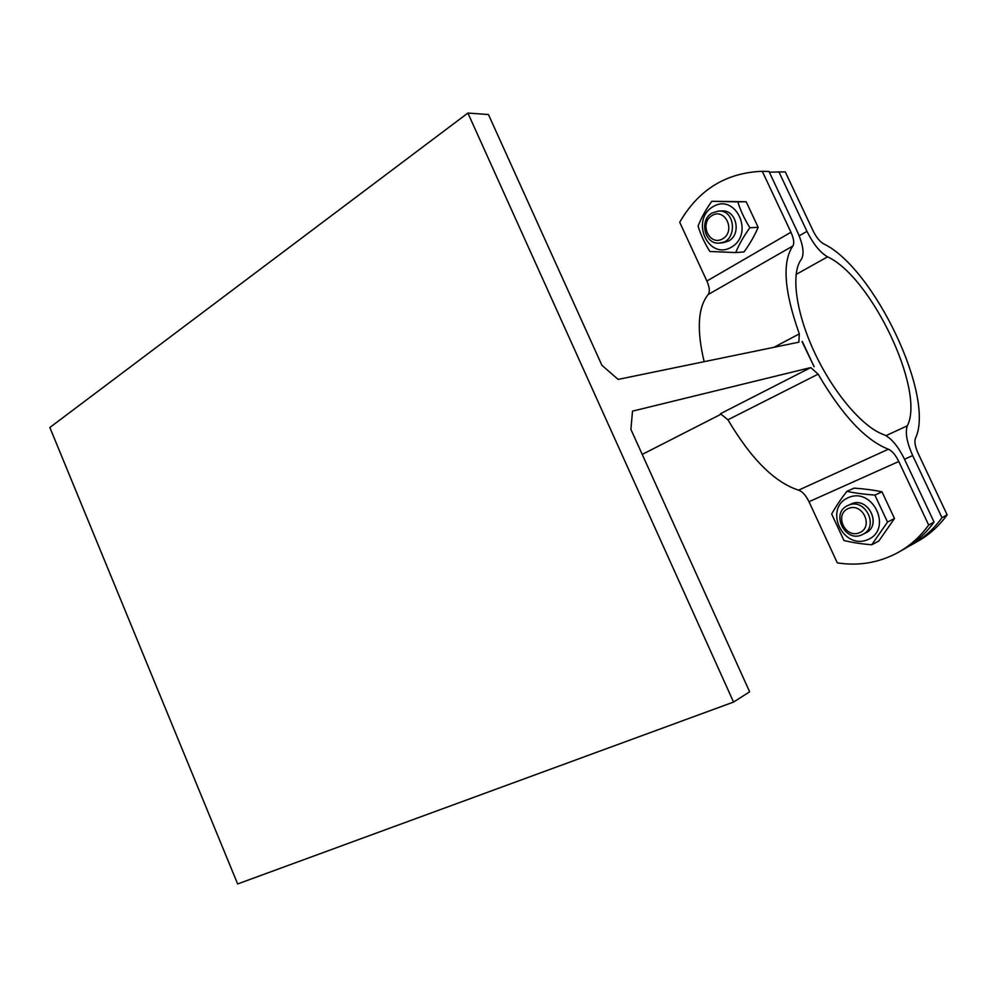 <?xml version="1.0" encoding="UTF-8"?>
<svg xmlns="http://www.w3.org/2000/svg" width="997" height="997" viewBox="0 0 997 997"><rect width="100%" height="100%" fill="white"/><g stroke="black" fill="none" stroke-linecap="round" stroke-linejoin="round"><path stroke-width="1.5" d="M802.311 341.46L814.125 366.746L802.024 341.61M727.935 419.787L720.445 413.718L810.748 367.569L818.138 374.149L727.935 419.787C751.24 459.106 774.794 482.56 798.597 490.15C802.411 491.496 805.888 495.359 809.003 501.728L837.293 562.844C858.604 566.209 878.781 562.807 897.823 552.637C910.012 545.882 920.293 536.673 928.668 525.033L934.064 522.054C925.739 533.607 915.52 542.742 903.407 549.459L899.805 551.503M810.748 367.569L632.509 411.138L630.902 429.395L749.644 691.806L733.555 702.062L467.892 113.047L488.443 114.543L601.901 365.288L618.128 379.408L798.871 342.17L799.307 333.87C784.141 291.161 781.997 261.862 792.864 245.997C794.484 243.318 793.849 238.744 790.957 232.251L762.281 171.297C726.065 172.693 698.536 189.679 679.705 222.294L706.885 281.029C709.602 287.286 710.026 291.785 708.157 294.539C697.888 307.325 696.542 329.708 704.156 361.687M773.959 347.305L799.307 333.87M928.668 525.033L898.783 461.499C895.505 454.869 892.041 450.781 888.389 449.223C865.633 440.362 842.216 415.338 818.138 374.149M642.23 454.42L721.03 414.191M864.748 533.333C883.118 526.428 868.001 495.11 850.74 504.208M862.866 534.33L865.533 532.971C882.706 525.344 867.876 495.733 851.102 504.033L850.79 504.183M867.702 539.689C893.138 529.332 873.011 486.349 848.16 497.702C823.447 508.395 842.839 550.257 867.702 539.689M843.948 540.499L831.672 514.016C835.523 507.049 840.583 499.485 846.864 491.334C854.965 493.091 864.312 494.338 874.905 495.098L887.517 522.079L871.764 544.773C861.246 543.926 851.986 542.505 843.948 540.499M871.764 544.773L878.831 540.997L894.483 518.502L881.996 491.833C873.733 490.088 864.461 488.854 854.18 488.131L846.864 491.334M887.517 522.079L894.483 518.502M874.905 495.098L881.996 491.833M719.373 243.081C737.319 242.682 736.521 209.657 718.513 211.052L712.057 213.009C698.785 220.275 704.779 244.888 719.373 243.081L728.645 241.025C741.843 234.121 736.384 209.607 721.94 210.965M722.626 242.882L728.645 241.025C741.818 234.133 736.422 209.669 722.002 210.965L718.712 211.04M731.486 247.131C754.841 233.659 735.537 192.433 712.73 206.84C690.036 220.561 708.643 260.753 731.486 247.131M709.876 251.481C704.58 243.069 700.642 234.594 698.087 226.07C701.252 217.919 705.814 209.657 711.783 201.294L737.792 201.855C740.497 210.504 744.522 219.116 749.881 227.727C743.787 236.164 739.051 244.452 735.674 252.577L709.876 251.481M735.674 252.577L744.024 251.929C749.981 243.717 754.692 235.516 758.156 227.328L746.18 201.73L711.783 201.294M749.881 227.727L758.156 227.328M737.792 201.855L746.18 201.73M934.064 522.054L904.429 459.094C897.936 445.971 891.056 437.808 883.778 434.617C863.103 427.613 833.492 393.092 814.624 352.651C795.668 312.223 790.683 273.078 801.351 259.32C804.492 253.874 803.196 244.739 797.45 231.89L768.999 171.472L762.281 171.297M467.892 113.047L49.85 427.501L237.647 883.953L733.555 702.062M711.945 215.576C725.056 207.376 736.085 230.992 722.75 238.781C709.615 246.733 698.822 223.453 711.945 215.576M848.123 505.404L848.023 505.442C829.828 512.782 845.356 543.826 862.604 534.467C879.828 526.815 864.947 497.079 848.123 505.404M848.248 508.532C862.542 502.102 874.045 526.74 859.514 532.734C845.207 538.903 833.953 514.639 848.248 508.532M908.441 546.468L911.607 544.798C923.608 538.156 933.74 529.108 941.991 517.692L947.15 514.838L918.087 453.274C915.159 446.718 914.261 441.771 915.383 438.431C935.622 396.943 873.846 267.47 823.41 243.717C819.721 241.536 816.306 237.298 813.178 231.005L785.262 171.87L769.323 172.157M941.991 517.692L912.691 455.579C906.796 442.332 905.014 432.411 907.332 425.794C925.465 390.525 871.303 276.817 827.572 256.852C820.17 252.565 813.303 244.066 806.972 231.354L778.844 171.708M947.15 514.838C938.95 526.179 928.88 535.152 916.953 541.77L913.564 543.689M888.389 449.223L798.597 490.15M708.157 294.539L792.864 245.997M790.957 232.251L706.885 281.029M809.003 501.728L898.783 461.499M904.491 459.243L912.691 455.579M806.972 231.354L799.17 235.84M907.332 425.794L886.009 435.652M796.067 274.449L827.572 256.852M851.002 504.083L848.023 505.442"/></g></svg>
